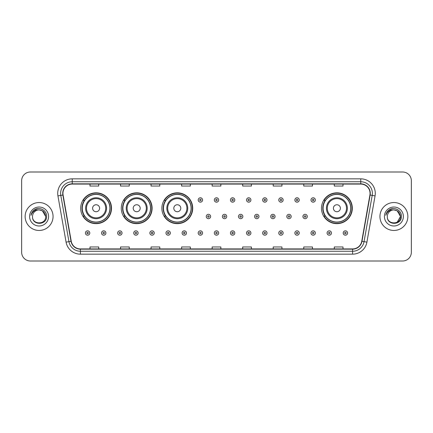 <?xml version="1.0" encoding="UTF-8"?>
<svg xmlns="http://www.w3.org/2000/svg" width="433" height="433" viewBox="0 0 433 433"><rect width="100%" height="100%" fill="white"/><g stroke="black" fill="none" stroke-linecap="round" stroke-linejoin="round"><path stroke-width="0.65" d="M321.486 208.241A15.415 15.415 0 0 0 336.901 223.655A15.415 15.415 0 0 0 352.316 208.241A15.415 15.415 0 0 0 336.901 192.826A15.415 15.415 0 0 0 321.486 208.241M161.882 208.241A15.415 15.415 0 0 0 177.297 223.655A15.415 15.415 0 0 0 192.712 208.241A15.415 15.415 0 0 0 177.297 192.826A15.415 15.415 0 0 0 161.882 208.241M121.283 208.241A15.415 15.415 0 0 0 136.698 223.655A15.415 15.415 0 0 0 152.113 208.241A15.415 15.415 0 0 0 136.698 192.826A15.415 15.415 0 0 0 121.283 208.241M80.684 208.241A15.415 15.415 0 0 0 96.099 223.655A15.415 15.415 0 0 0 111.514 208.241A15.415 15.415 0 0 0 96.099 192.826A15.415 15.415 0 0 0 80.684 208.241M84.381 216.094A14.105 14.105 0 0 1 84.381 200.387M124.98 216.094A14.105 14.105 0 0 1 124.98 200.387M165.579 216.094A14.105 14.105 0 0 1 165.579 200.387M325.183 216.094A14.105 14.105 0 0 1 325.183 200.387M21.65 180.729L21.65 252.271A8.725 8.725 0 0 0 30.375 260.996L402.625 260.996A8.725 8.725 0 0 0 411.35 252.271L411.35 180.729A8.725 8.725 0 0 0 402.625 172.004L30.375 172.004A8.725 8.725 0 0 0 21.65 180.729L21.65 252.271M25.141 216.5A13.959 13.959 0 0 0 39.1 230.459A13.959 13.959 0 0 0 53.059 216.5A13.959 13.959 0 0 0 39.1 202.541A13.959 13.959 0 0 0 25.141 216.5A13.959 13.959 0 0 0 39.1 230.459A13.959 13.959 0 0 0 53.059 216.5A13.959 13.959 0 0 0 39.1 202.541A13.959 13.959 0 0 0 25.141 216.5M379.941 216.5A13.959 13.959 0 0 0 393.9 230.459A13.959 13.959 0 0 0 407.859 216.5A13.959 13.959 0 0 0 393.9 202.541A13.959 13.959 0 0 0 379.941 216.5A13.959 13.959 0 0 0 393.9 230.459A13.959 13.959 0 0 0 407.859 216.5A13.959 13.959 0 0 0 393.9 202.541A13.959 13.959 0 0 0 379.941 216.5M62.947 193.378A9.304 9.304 0 0 1 72.251 184.074L360.749 184.074A9.304 9.304 0 0 1 369.912 194.996L361.761 241.235A9.304 9.304 0 0 1 352.592 248.926L80.408 248.926A9.304 9.304 0 0 1 71.239 241.235L63.088 194.996A9.304 9.304 0 0 1 62.947 193.378M62.715 193.378A9.537 9.537 0 0 0 62.861 195.034L71.012 241.278A9.537 9.537 0 0 0 80.408 249.159L352.592 249.159A9.537 9.537 0 0 0 361.988 241.278L370.139 195.034A9.537 9.537 0 0 0 360.749 183.841L72.251 183.841A9.537 9.537 0 0 0 62.715 193.378M57.935 195.905A14.543 14.543 0 0 1 72.251 178.84L360.749 178.84A14.543 14.543 0 0 1 375.065 195.905L366.913 242.144A14.543 14.543 0 0 1 352.592 254.16L80.408 254.16A14.543 14.543 0 0 1 66.087 242.144L57.935 195.905L60.799 195.402A11.631 11.631 0 0 1 72.251 181.746L360.749 181.746A11.631 11.631 0 0 1 372.201 195.402L364.05 241.641A11.631 11.631 0 0 1 352.592 251.254L80.408 251.254A11.631 11.631 0 0 1 68.95 241.641L60.799 195.402A11.631 11.631 0 0 1 60.62 193.378M402.625 172.004L30.375 172.004M30.375 260.996L402.625 260.996M411.35 252.271L411.35 180.729M212.138 184.074L212.138 186.044L220.862 186.044L220.862 184.074M181.6 184.074L181.6 186.044L190.325 186.044L190.325 184.074M151.063 184.074L151.063 186.044L159.788 186.044L159.788 184.074M120.531 184.074L120.531 186.044L129.256 186.044L129.256 184.074M89.994 184.074L89.994 186.044L98.719 186.044L98.719 184.074M242.675 184.074L242.675 186.044L251.4 186.044L251.4 184.074M273.212 184.074L273.212 186.044L281.937 186.044L281.937 184.074M303.744 184.074L303.744 186.044L312.469 186.044L312.469 184.074M334.281 184.074L334.281 186.044L343.006 186.044L343.006 184.074M220.862 248.926L220.862 246.956L212.138 246.956L212.138 248.926M190.325 248.926L190.325 246.956L181.6 246.956L181.6 248.926M159.788 248.926L159.788 246.956L151.063 246.956L151.063 248.926M129.256 248.926L129.256 246.956L120.531 246.956L120.531 248.926M98.719 248.926L98.719 246.956L89.994 246.956L89.994 248.926M251.4 248.926L251.4 246.956L242.675 246.956L242.675 248.926M281.937 248.926L281.937 246.956L273.212 246.956L273.212 248.926M312.469 248.926L312.469 246.956L303.744 246.956L303.744 248.926M343.006 248.926L343.006 246.956L334.281 246.956L334.281 248.926M45.676 216.5C46.077 224.981 32.123 224.981 32.524 216.5C31.912 225.69 46.888 225.479 46.596 216.5C47.105 210.211 38.938 206.14 34.104 210.065C32.394 211.434 31.371 213.193 31.035 215.347C32.388 211.493 35.073 209.686 39.1 209.924L42.385 210.806L45.676 216.5C46.077 224.981 32.123 224.981 32.524 216.5C32.123 224.981 46.077 224.981 45.676 216.5C46.077 224.981 32.123 224.981 32.524 216.5C32.123 224.981 46.077 224.981 45.676 216.5L42.385 210.806L39.1 209.924L42.385 210.806L45.676 216.5C45.281 212.506 43.094 210.314 39.1 209.924A6.576 6.576 0 0 0 32.524 216.5M29.617 216.5A9.483 9.483 0 0 0 39.1 225.983A9.483 9.483 0 0 0 48.583 216.5A9.483 9.483 0 0 0 39.1 207.017A9.483 9.483 0 0 0 29.617 216.5M34.099 210.065L38.061 208.419M99.59 208.241A3.491 3.491 0 0 0 96.099 204.749A3.491 3.491 0 0 0 92.608 208.241A3.491 3.491 0 0 0 96.099 211.732A3.491 3.491 0 0 0 99.59 208.241M106.572 208.241A10.468 10.468 0 0 0 96.099 197.773A10.468 10.468 0 0 0 85.631 208.241A10.468 10.468 0 0 0 96.099 218.708A10.468 10.468 0 0 0 106.572 208.241A10.468 10.468 0 0 1 96.099 218.708A10.468 10.468 0 0 1 85.631 208.241M109.912 208.241A13.813 13.813 0 0 0 96.099 194.428A13.813 13.813 0 0 0 82.286 208.241A13.813 13.813 0 0 0 96.099 222.053A13.813 13.813 0 0 0 109.912 208.241M111.221 208.241A15.123 15.123 0 0 1 83.174 216.094L84.576 216.094A13.943 13.943 0 0 0 110.042 208.273A13.943 13.943 0 0 0 84.576 200.387L83.174 200.387A15.123 15.123 0 0 1 111.221 208.241M140.189 208.241A3.491 3.491 0 0 0 136.698 204.749A3.491 3.491 0 0 0 133.207 208.241A3.491 3.491 0 0 0 136.698 211.732A3.491 3.491 0 0 0 140.189 208.241M147.166 208.241A10.468 10.468 0 0 0 136.698 197.773A10.468 10.468 0 0 0 126.23 208.241A10.468 10.468 0 0 0 136.698 218.708A10.468 10.468 0 0 0 147.166 208.241A10.468 10.468 0 0 1 136.698 218.708A10.468 10.468 0 0 1 126.23 208.241M150.511 208.241A13.813 13.813 0 0 0 136.698 194.428A13.813 13.813 0 0 0 122.885 208.241A13.813 13.813 0 0 0 136.698 222.053A13.813 13.813 0 0 0 150.511 208.241M151.821 208.241A15.123 15.123 0 0 1 123.773 216.094L125.175 216.094A13.943 13.943 0 0 0 150.641 208.273A13.943 13.943 0 0 0 125.175 200.387L123.773 200.387A15.123 15.123 0 0 1 151.821 208.241M180.788 208.241A3.491 3.491 0 0 0 177.297 204.749A3.491 3.491 0 0 0 173.806 208.241A3.491 3.491 0 0 0 177.297 211.732A3.491 3.491 0 0 0 180.788 208.241M187.765 208.241A10.468 10.468 0 0 0 177.297 197.773A10.468 10.468 0 0 0 166.829 208.241A10.468 10.468 0 0 0 177.297 218.708A10.468 10.468 0 0 0 187.765 208.241A10.468 10.468 0 0 1 177.297 218.708A10.468 10.468 0 0 1 166.829 208.241M191.11 208.241A13.813 13.813 0 0 0 177.297 194.428A13.813 13.813 0 0 0 163.485 208.241A13.813 13.813 0 0 0 177.297 222.053A13.813 13.813 0 0 0 191.11 208.241M192.42 208.241A15.123 15.123 0 0 1 164.372 216.094L165.774 216.094A13.943 13.943 0 0 0 191.24 208.273A13.943 13.943 0 0 0 165.774 200.387L164.372 200.387A15.123 15.123 0 0 1 192.42 208.241M340.392 208.241A3.491 3.491 0 0 0 336.901 204.749A3.491 3.491 0 0 0 333.41 208.241A3.491 3.491 0 0 0 336.901 211.732A3.491 3.491 0 0 0 340.392 208.241M347.369 208.241A10.468 10.468 0 0 0 336.901 197.773A10.468 10.468 0 0 0 326.428 208.241A10.468 10.468 0 0 0 336.901 218.708A10.468 10.468 0 0 0 347.369 208.241A10.468 10.468 0 0 1 336.901 218.708A10.468 10.468 0 0 1 326.428 208.241M350.714 208.241A13.813 13.813 0 0 0 336.901 194.428A13.813 13.813 0 0 0 323.088 208.241A13.813 13.813 0 0 0 336.901 222.053A13.813 13.813 0 0 0 350.714 208.241M352.024 208.241A15.123 15.123 0 0 1 323.976 216.094L325.378 216.094A13.943 13.943 0 0 0 350.844 208.273A13.943 13.943 0 0 0 325.378 200.387L323.976 200.387A15.123 15.123 0 0 1 352.024 208.241M393.9 209.924C397.895 210.314 400.087 212.506 400.476 216.5L397.185 222.194L400.476 216.5C400.877 224.981 386.923 224.981 387.324 216.5C386.712 225.69 401.694 225.479 401.396 216.5C401.905 210.211 393.738 206.14 388.904 210.065C387.194 211.434 386.171 213.193 385.835 215.347C387.189 211.493 389.879 209.686 393.9 209.924L397.185 210.806L400.476 216.5C400.877 224.981 386.923 224.981 387.324 216.5C386.923 224.981 400.877 224.981 400.476 216.5L397.185 210.806L393.9 209.924L397.185 210.806L400.476 216.5L397.185 210.806L393.9 209.924A6.576 6.576 0 0 0 387.324 216.5M384.417 216.5A9.483 9.483 0 0 0 393.9 225.983A9.483 9.483 0 0 0 403.383 216.5A9.483 9.483 0 0 0 393.9 207.017A9.483 9.483 0 0 0 384.417 216.5M388.899 210.065L392.861 208.419M202.568 199.981A2.181 2.181 0 0 1 200.387 202.162A2.181 2.181 0 0 1 198.206 199.981A2.181 2.181 0 0 1 200.387 197.8A2.181 2.181 0 0 1 202.568 199.981A2.181 2.181 0 0 0 200.387 197.8A2.181 2.181 0 0 0 198.206 199.981M218.681 199.981A2.181 2.181 0 0 1 216.5 202.162A2.181 2.181 0 0 1 214.319 199.981A2.181 2.181 0 0 1 216.5 197.8A2.181 2.181 0 0 1 218.681 199.981A2.181 2.181 0 0 0 216.5 197.8A2.181 2.181 0 0 0 214.319 199.981M234.794 199.981A2.181 2.181 0 0 1 232.613 202.162A2.181 2.181 0 0 1 230.432 199.981A2.181 2.181 0 0 1 232.613 197.8A2.181 2.181 0 0 1 234.794 199.981A2.181 2.181 0 0 0 232.613 197.8A2.181 2.181 0 0 0 230.432 199.981M250.902 199.981A2.181 2.181 0 0 1 248.721 202.162A2.181 2.181 0 0 1 246.539 199.981A2.181 2.181 0 0 1 248.721 197.8A2.181 2.181 0 0 1 250.902 199.981A2.181 2.181 0 0 0 248.721 197.8A2.181 2.181 0 0 0 246.539 199.981M267.015 199.981A2.181 2.181 0 0 1 264.834 202.162A2.181 2.181 0 0 1 262.652 199.981A2.181 2.181 0 0 1 264.834 197.8A2.181 2.181 0 0 1 267.015 199.981A2.181 2.181 0 0 0 264.834 197.8A2.181 2.181 0 0 0 262.652 199.981M283.128 199.981A2.181 2.181 0 0 1 280.947 202.162A2.181 2.181 0 0 1 278.765 199.981A2.181 2.181 0 0 1 280.947 197.8A2.181 2.181 0 0 1 283.128 199.981A2.181 2.181 0 0 0 280.947 197.8A2.181 2.181 0 0 0 278.765 199.981M299.241 199.981A2.181 2.181 0 0 1 297.06 202.162A2.181 2.181 0 0 1 294.878 199.981A2.181 2.181 0 0 1 297.06 197.8A2.181 2.181 0 0 1 299.241 199.981A2.181 2.181 0 0 0 297.06 197.8A2.181 2.181 0 0 0 294.878 199.981M315.348 199.981A2.181 2.181 0 0 1 313.167 202.162A2.181 2.181 0 0 1 310.986 199.981A2.181 2.181 0 0 1 313.167 197.8A2.181 2.181 0 0 1 315.348 199.981A2.181 2.181 0 0 0 313.167 197.8A2.181 2.181 0 0 0 310.986 199.981M206.265 216.5A2.181 2.181 0 0 1 208.446 214.319A2.181 2.181 0 0 1 210.627 216.5A2.181 2.181 0 0 1 208.446 218.681A2.181 2.181 0 0 1 206.265 216.5A2.181 2.181 0 0 0 208.446 218.681A2.181 2.181 0 0 0 210.627 216.5M222.373 216.5A2.181 2.181 0 0 1 224.554 214.319A2.181 2.181 0 0 1 226.735 216.5A2.181 2.181 0 0 1 224.554 218.681A2.181 2.181 0 0 1 222.373 216.5A2.181 2.181 0 0 0 224.554 218.681A2.181 2.181 0 0 0 226.735 216.5M238.486 216.5A2.181 2.181 0 0 1 240.667 214.319A2.181 2.181 0 0 1 242.848 216.5A2.181 2.181 0 0 1 240.667 218.681A2.181 2.181 0 0 1 238.486 216.5A2.181 2.181 0 0 0 240.667 218.681A2.181 2.181 0 0 0 242.848 216.5M254.599 216.5A2.181 2.181 0 0 1 256.78 214.319A2.181 2.181 0 0 1 258.961 216.5A2.181 2.181 0 0 1 256.78 218.681A2.181 2.181 0 0 1 254.599 216.5A2.181 2.181 0 0 0 256.78 218.681A2.181 2.181 0 0 0 258.961 216.5M270.712 216.5A2.181 2.181 0 0 1 272.893 214.319A2.181 2.181 0 0 1 275.069 216.5A2.181 2.181 0 0 1 272.893 218.681A2.181 2.181 0 0 1 270.712 216.5A2.181 2.181 0 0 0 272.893 218.681A2.181 2.181 0 0 0 275.069 216.5M286.819 216.5A2.181 2.181 0 0 1 289 214.319A2.181 2.181 0 0 1 291.182 216.5A2.181 2.181 0 0 1 289 218.681A2.181 2.181 0 0 1 286.819 216.5A2.181 2.181 0 0 0 289 218.681A2.181 2.181 0 0 0 291.182 216.5M302.932 216.5A2.181 2.181 0 0 1 305.113 214.319A2.181 2.181 0 0 1 307.295 216.5A2.181 2.181 0 0 1 305.113 218.681A2.181 2.181 0 0 1 302.932 216.5A2.181 2.181 0 0 0 305.113 218.681A2.181 2.181 0 0 0 307.295 216.5M85.425 233.019A2.181 2.181 0 0 1 87.607 230.838A2.181 2.181 0 0 1 89.788 233.019A2.181 2.181 0 0 1 87.607 235.2A2.181 2.181 0 0 1 85.425 233.019A2.181 2.181 0 0 0 87.607 235.2A2.181 2.181 0 0 0 89.788 233.019M101.538 233.019A2.181 2.181 0 0 1 103.72 230.838A2.181 2.181 0 0 1 105.901 233.019A2.181 2.181 0 0 1 103.72 235.2A2.181 2.181 0 0 1 101.538 233.019A2.181 2.181 0 0 0 103.72 235.2A2.181 2.181 0 0 0 105.901 233.019M117.652 233.019A2.181 2.181 0 0 1 119.833 230.838A2.181 2.181 0 0 1 122.014 233.019A2.181 2.181 0 0 1 119.833 235.2A2.181 2.181 0 0 1 117.652 233.019A2.181 2.181 0 0 0 119.833 235.2A2.181 2.181 0 0 0 122.014 233.019M133.759 233.019A2.181 2.181 0 0 1 135.94 230.838A2.181 2.181 0 0 1 138.122 233.019A2.181 2.181 0 0 1 135.94 235.2A2.181 2.181 0 0 1 133.759 233.019A2.181 2.181 0 0 0 135.94 235.2A2.181 2.181 0 0 0 138.122 233.019M149.872 233.019A2.181 2.181 0 0 1 152.053 230.838A2.181 2.181 0 0 1 154.235 233.019A2.181 2.181 0 0 1 152.053 235.2A2.181 2.181 0 0 1 149.872 233.019A2.181 2.181 0 0 0 152.053 235.2A2.181 2.181 0 0 0 154.235 233.019M165.985 233.019A2.181 2.181 0 0 1 168.166 230.838A2.181 2.181 0 0 1 170.348 233.019A2.181 2.181 0 0 1 168.166 235.2A2.181 2.181 0 0 1 165.985 233.019A2.181 2.181 0 0 0 168.166 235.2A2.181 2.181 0 0 0 170.348 233.019M182.098 233.019A2.181 2.181 0 0 1 184.279 230.838A2.181 2.181 0 0 1 186.461 233.019A2.181 2.181 0 0 1 184.279 235.2A2.181 2.181 0 0 1 182.098 233.019A2.181 2.181 0 0 0 184.279 235.2A2.181 2.181 0 0 0 186.461 233.019M198.206 233.019A2.181 2.181 0 0 1 200.387 230.838A2.181 2.181 0 0 1 202.568 233.019A2.181 2.181 0 0 1 200.387 235.2A2.181 2.181 0 0 1 198.206 233.019A2.181 2.181 0 0 0 200.387 235.2A2.181 2.181 0 0 0 202.568 233.019M214.319 233.019A2.181 2.181 0 0 1 216.5 230.838A2.181 2.181 0 0 1 218.681 233.019A2.181 2.181 0 0 1 216.5 235.2A2.181 2.181 0 0 1 214.319 233.019A2.181 2.181 0 0 0 216.5 235.2A2.181 2.181 0 0 0 218.681 233.019M230.432 233.019A2.181 2.181 0 0 1 232.613 230.838A2.181 2.181 0 0 1 234.794 233.019A2.181 2.181 0 0 1 232.613 235.2A2.181 2.181 0 0 1 230.432 233.019A2.181 2.181 0 0 0 232.613 235.2A2.181 2.181 0 0 0 234.794 233.019M246.539 233.019A2.181 2.181 0 0 1 248.721 230.838A2.181 2.181 0 0 1 250.902 233.019A2.181 2.181 0 0 1 248.721 235.2A2.181 2.181 0 0 1 246.539 233.019A2.181 2.181 0 0 0 248.721 235.2A2.181 2.181 0 0 0 250.902 233.019M262.652 233.019A2.181 2.181 0 0 1 264.834 230.838A2.181 2.181 0 0 1 267.015 233.019A2.181 2.181 0 0 1 264.834 235.2A2.181 2.181 0 0 1 262.652 233.019A2.181 2.181 0 0 0 264.834 235.2A2.181 2.181 0 0 0 267.015 233.019M278.765 233.019A2.181 2.181 0 0 1 280.947 230.838A2.181 2.181 0 0 1 283.128 233.019A2.181 2.181 0 0 1 280.947 235.2A2.181 2.181 0 0 1 278.765 233.019A2.181 2.181 0 0 0 280.947 235.2A2.181 2.181 0 0 0 283.128 233.019M294.878 233.019A2.181 2.181 0 0 1 297.06 230.838A2.181 2.181 0 0 1 299.241 233.019A2.181 2.181 0 0 1 297.06 235.2A2.181 2.181 0 0 1 294.878 233.019A2.181 2.181 0 0 0 297.06 235.2A2.181 2.181 0 0 0 299.241 233.019M310.986 233.019A2.181 2.181 0 0 1 313.167 230.838A2.181 2.181 0 0 1 315.348 233.019A2.181 2.181 0 0 1 313.167 235.2A2.181 2.181 0 0 1 310.986 233.019A2.181 2.181 0 0 0 313.167 235.2A2.181 2.181 0 0 0 315.348 233.019M327.099 233.019A2.181 2.181 0 0 1 329.28 230.838A2.181 2.181 0 0 1 331.462 233.019A2.181 2.181 0 0 1 329.28 235.2A2.181 2.181 0 0 1 327.099 233.019A2.181 2.181 0 0 0 329.28 235.2A2.181 2.181 0 0 0 331.462 233.019M343.212 233.019A2.181 2.181 0 0 1 345.393 230.838A2.181 2.181 0 0 1 347.575 233.019A2.181 2.181 0 0 1 345.393 235.2A2.181 2.181 0 0 1 343.212 233.019A2.181 2.181 0 0 0 345.393 235.2A2.181 2.181 0 0 0 347.575 233.019M360.749 178.84L360.749 183.841M60.799 195.402L62.861 195.034M80.408 254.16L80.408 249.159M352.592 249.159L352.592 254.16M361.988 241.278L366.913 242.144M66.087 242.144L71.012 241.278M370.139 195.034L375.065 195.905M72.251 178.84L72.251 183.841M105.717 208.241A9.618 9.618 0 0 0 96.099 198.623A9.618 9.618 0 0 0 86.481 208.241A9.618 9.618 0 0 0 96.099 217.859A9.618 9.618 0 0 0 105.717 208.241M146.316 208.241A9.618 9.618 0 0 0 136.698 198.623A9.618 9.618 0 0 0 127.08 208.241A9.618 9.618 0 0 0 136.698 217.859A9.618 9.618 0 0 0 146.316 208.241M186.915 208.241A9.618 9.618 0 0 0 177.297 198.623A9.618 9.618 0 0 0 167.679 208.241A9.618 9.618 0 0 0 177.297 217.859A9.618 9.618 0 0 0 186.915 208.241M346.519 208.241A9.618 9.618 0 0 0 336.901 198.623A9.618 9.618 0 0 0 327.283 208.241A9.618 9.618 0 0 0 336.901 217.859A9.618 9.618 0 0 0 346.519 208.241M199.662 199.981A0.725 0.725 0 0 0 200.387 200.706A0.725 0.725 0 0 0 201.118 199.981A0.725 0.725 0 0 0 200.387 199.256A0.725 0.725 0 0 0 199.662 199.981M215.775 199.981A0.725 0.725 0 0 0 216.5 200.706A0.725 0.725 0 0 0 217.225 199.981A0.725 0.725 0 0 0 216.5 199.256A0.725 0.725 0 0 0 215.775 199.981M231.882 199.981A0.725 0.725 0 0 0 232.613 200.706A0.725 0.725 0 0 0 233.338 199.981A0.725 0.725 0 0 0 232.613 199.256A0.725 0.725 0 0 0 231.882 199.981M247.995 199.981A0.725 0.725 0 0 0 248.721 200.706A0.725 0.725 0 0 0 249.451 199.981A0.725 0.725 0 0 0 248.721 199.256A0.725 0.725 0 0 0 247.995 199.981M264.108 199.981A0.725 0.725 0 0 0 264.834 200.706A0.725 0.725 0 0 0 265.559 199.981A0.725 0.725 0 0 0 264.834 199.256A0.725 0.725 0 0 0 264.108 199.981M280.221 199.981A0.725 0.725 0 0 0 280.947 200.706A0.725 0.725 0 0 0 281.672 199.981A0.725 0.725 0 0 0 280.947 199.256A0.725 0.725 0 0 0 280.221 199.981M296.329 199.981A0.725 0.725 0 0 0 297.06 200.706A0.725 0.725 0 0 0 297.785 199.981A0.725 0.725 0 0 0 297.06 199.256A0.725 0.725 0 0 0 296.329 199.981M312.442 199.981A0.725 0.725 0 0 0 313.167 200.706A0.725 0.725 0 0 0 313.898 199.981A0.725 0.725 0 0 0 313.167 199.256A0.725 0.725 0 0 0 312.442 199.981M209.171 216.5A0.725 0.725 0 0 0 208.446 215.775A0.725 0.725 0 0 0 207.716 216.5A0.725 0.725 0 0 0 208.446 217.225A0.725 0.725 0 0 0 209.171 216.5M225.284 216.5A0.725 0.725 0 0 0 224.554 215.775A0.725 0.725 0 0 0 223.829 216.5A0.725 0.725 0 0 0 224.554 217.225A0.725 0.725 0 0 0 225.284 216.5M241.392 216.5A0.725 0.725 0 0 0 240.667 215.775A0.725 0.725 0 0 0 239.942 216.5A0.725 0.725 0 0 0 240.667 217.225A0.725 0.725 0 0 0 241.392 216.5M257.505 216.5A0.725 0.725 0 0 0 256.78 215.775A0.725 0.725 0 0 0 256.049 216.5A0.725 0.725 0 0 0 256.78 217.225A0.725 0.725 0 0 0 257.505 216.5M273.618 216.5A0.725 0.725 0 0 0 272.893 215.775A0.725 0.725 0 0 0 272.162 216.5A0.725 0.725 0 0 0 272.893 217.225A0.725 0.725 0 0 0 273.618 216.5M289.731 216.5A0.725 0.725 0 0 0 289 215.775A0.725 0.725 0 0 0 288.275 216.5A0.725 0.725 0 0 0 289 217.225A0.725 0.725 0 0 0 289.731 216.5M305.839 216.5A0.725 0.725 0 0 0 305.113 215.775A0.725 0.725 0 0 0 304.388 216.5A0.725 0.725 0 0 0 305.113 217.225A0.725 0.725 0 0 0 305.839 216.5M88.337 233.019A0.725 0.725 0 0 0 87.607 232.294A0.725 0.725 0 0 0 86.881 233.019A0.725 0.725 0 0 0 87.607 233.744A0.725 0.725 0 0 0 88.337 233.019M104.445 233.019A0.725 0.725 0 0 0 103.72 232.294A0.725 0.725 0 0 0 102.994 233.019A0.725 0.725 0 0 0 103.72 233.744A0.725 0.725 0 0 0 104.445 233.019M120.558 233.019A0.725 0.725 0 0 0 119.833 232.294A0.725 0.725 0 0 0 119.102 233.019A0.725 0.725 0 0 0 119.833 233.744A0.725 0.725 0 0 0 120.558 233.019M136.671 233.019A0.725 0.725 0 0 0 135.94 232.294A0.725 0.725 0 0 0 135.215 233.019A0.725 0.725 0 0 0 135.94 233.744A0.725 0.725 0 0 0 136.671 233.019M152.779 233.019A0.725 0.725 0 0 0 152.053 232.294A0.725 0.725 0 0 0 151.328 233.019A0.725 0.725 0 0 0 152.053 233.744A0.725 0.725 0 0 0 152.779 233.019M168.892 233.019A0.725 0.725 0 0 0 168.166 232.294A0.725 0.725 0 0 0 167.441 233.019A0.725 0.725 0 0 0 168.166 233.744A0.725 0.725 0 0 0 168.892 233.019M185.005 233.019A0.725 0.725 0 0 0 184.279 232.294A0.725 0.725 0 0 0 183.549 233.019A0.725 0.725 0 0 0 184.279 233.744A0.725 0.725 0 0 0 185.005 233.019M201.118 233.019A0.725 0.725 0 0 0 200.387 232.294A0.725 0.725 0 0 0 199.662 233.019A0.725 0.725 0 0 0 200.387 233.744A0.725 0.725 0 0 0 201.118 233.019M217.225 233.019A0.725 0.725 0 0 0 216.5 232.294A0.725 0.725 0 0 0 215.775 233.019A0.725 0.725 0 0 0 216.5 233.744A0.725 0.725 0 0 0 217.225 233.019M233.338 233.019A0.725 0.725 0 0 0 232.613 232.294A0.725 0.725 0 0 0 231.882 233.019A0.725 0.725 0 0 0 232.613 233.744A0.725 0.725 0 0 0 233.338 233.019M249.451 233.019A0.725 0.725 0 0 0 248.721 232.294A0.725 0.725 0 0 0 247.995 233.019A0.725 0.725 0 0 0 248.721 233.744A0.725 0.725 0 0 0 249.451 233.019M265.559 233.019A0.725 0.725 0 0 0 264.834 232.294A0.725 0.725 0 0 0 264.108 233.019A0.725 0.725 0 0 0 264.834 233.744A0.725 0.725 0 0 0 265.559 233.019M281.672 233.019A0.725 0.725 0 0 0 280.947 232.294A0.725 0.725 0 0 0 280.221 233.019A0.725 0.725 0 0 0 280.947 233.744A0.725 0.725 0 0 0 281.672 233.019M297.785 233.019A0.725 0.725 0 0 0 297.06 232.294A0.725 0.725 0 0 0 296.329 233.019A0.725 0.725 0 0 0 297.06 233.744A0.725 0.725 0 0 0 297.785 233.019M313.898 233.019A0.725 0.725 0 0 0 313.167 232.294A0.725 0.725 0 0 0 312.442 233.019A0.725 0.725 0 0 0 313.167 233.744A0.725 0.725 0 0 0 313.898 233.019M330.006 233.019A0.725 0.725 0 0 0 329.28 232.294A0.725 0.725 0 0 0 328.555 233.019A0.725 0.725 0 0 0 329.28 233.744A0.725 0.725 0 0 0 330.006 233.019M346.119 233.019A0.725 0.725 0 0 0 345.393 232.294A0.725 0.725 0 0 0 344.663 233.019A0.725 0.725 0 0 0 345.393 233.744A0.725 0.725 0 0 0 346.119 233.019"/></g></svg>
